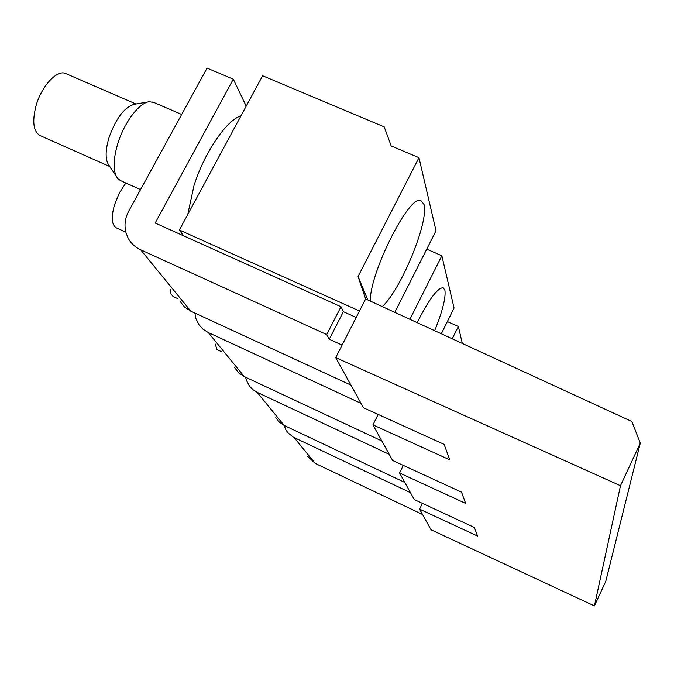 <?xml version="1.0" encoding="UTF-8"?>
<svg xmlns="http://www.w3.org/2000/svg" width="674" height="674" viewBox="0 0 674 674"><rect width="100%" height="100%" fill="white"/><g stroke="black" fill="none" stroke-linecap="round" stroke-linejoin="round"><path stroke-width="1.01" d="M419.573 509.123L431.006 529.764L594.426 605.918L620.493 485.71L335.703 357.624L363.471 407.778L444.132 444.36L449.777 459.862L372.933 424.864L392.656 460.502L461.53 492.146L465.641 503.427L399.572 472.988L414.308 499.611L474.403 527.472L477.529 536.057L419.573 509.123L422.396 503.36M335.703 357.624L365.645 298.927L631.85 421.511L640.3 443.113L620.493 485.71M594.426 605.918L605.766 581.333L640.3 443.113M365.645 298.927L358.062 276.534L418.967 157.691L436.019 230.761L394.796 312.348M426.718 249.161L441.849 255.758L409.902 319.308M372.933 424.864L378.148 414.443M441.849 255.758L454.065 308.094L441.293 333.765M447.351 321.582L458.354 326.486L452.246 338.803M399.572 472.988L403.313 465.397M358.062 276.534L367.768 299.905M418.967 157.691L391.181 145.946L384.231 126.906L262.59 75.766L179.385 230.002L359.478 311.009M183.53 235.799L179.385 230.002M370.304 301.076C369.588 273.071 409.059 194.71 420.745 200.422L424.013 204.483C429.195 221.19 400.92 289.904 382.259 306.577M417.139 322.635C428.967 299.349 437.653 287.714 443.18 287.739L444.899 290.123C445.977 297.605 442.565 311.135 434.663 330.707M458.354 326.486L462.313 343.445M284.15 425.446L285.936 429.953L287.747 432.615L293.358 437.182L410.466 492.669M389.252 454.343L257.131 392.327L284.226 425.479L404.813 482.466M361.037 403.381L208.283 332.543L244.291 376.606L381.846 440.973M246.204 106.147L233.314 79.187L207.061 68.082L128.742 211.122C124.875 218.443 124.016 225.874 126.181 233.423L128.279 238.394C131.118 243.474 135.247 247.274 140.655 249.793L326.713 334.574L329.257 339.233L342.097 345.088M140.655 249.793L190.835 311.203L350.918 385.098M233.314 79.187L155.189 223.035L340.993 306.729L343.369 311.674L356.192 317.454M343.369 311.674L329.257 339.233M340.993 306.729L326.713 334.574M187.76 214.484L193.994 185.62C204.289 152.644 226.557 120.048 240.963 115.852M66.465 73.887L65.252 73.356C56.515 69.776 41.089 86.836 35.882 106.324C32.032 122.053 33.481 131.826 40.229 135.634L109.828 166.596M125.827 182.999L119.323 193.042L114.504 204.82C111.084 217.213 111.64 224.863 116.164 227.778L125.827 232.168M170.379 289.55L171.019 294.033L173.134 296.518M148.423 101.884L134.311 104.276C124.151 107.36 115.625 118.742 108.741 138.414C105.102 151.549 105.279 160.665 109.272 165.753L116.13 176.057M215.141 343.942L217.087 349.604M154.203 102.6L149.401 101.715C139.265 102.414 123.763 123.013 117.461 144.649C112.853 161.17 113.013 172.544 117.933 178.779L120.604 180.666L140.546 189.562M208.283 332.543L202.984 329.173L198.813 324.548L195.907 318.532L194.879 313.073M257.131 392.327L252.531 389.37L249.422 386.067L246.339 380.085L245.639 377.246M190.835 311.203L184.474 306.965L179.806 301.008M244.291 376.606L238.79 372.916L234.729 367.734M284.226 425.479L279.39 422.21L275.801 417.636M294.083 437.544L315.205 463.392L422.547 514.489M315.205 463.392L307.664 456.357M65.252 73.356L135.98 103.998M172.915 296.417L177.944 298.734M216.868 349.503L221.502 351.659M152.754 101.976L181.668 114.454"/></g></svg>
